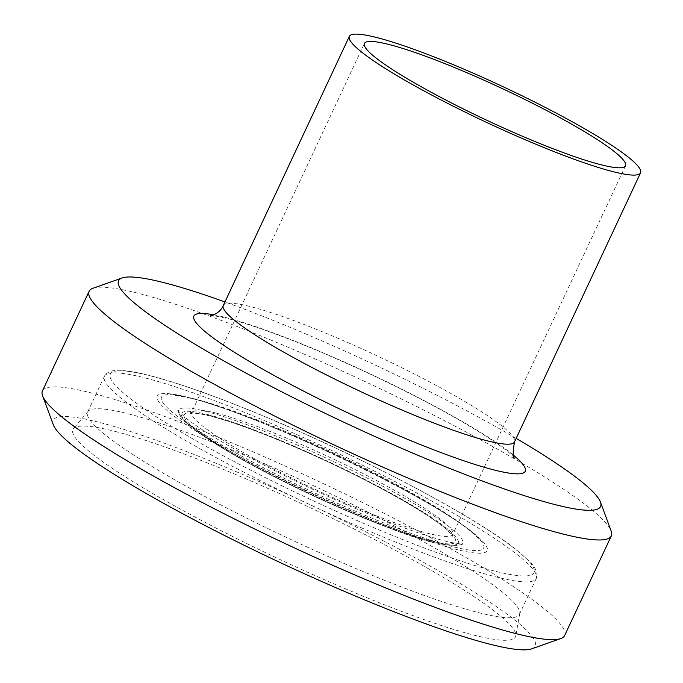 <?xml version="1.0" encoding="UTF-8"?>
<svg xmlns="http://www.w3.org/2000/svg" width="683" height="683" viewBox="0 0 683 683"><rect width="100%" height="100%" fill="white"/><g stroke="black" fill="none" stroke-linecap="round" stroke-linejoin="round"><path stroke-width="0.51" stroke-dasharray="3.42 2.56" d="M564.628 635.557A288.32 35.26 25.1 0 0 457.687 552.752A288.32 35.26 25.1 0 0 191.761 426.704A288.32 35.26 25.1 0 0 42.44 390.941M53.317 424.775A266.139 32.545 -154.9 0 1 177.751 448.193A266.139 32.545 -154.9 0 1 436.488 569.648A266.139 32.545 -154.9 0 1 531.673 648.85M516.169 438.375A266.139 32.545 25.1 0 0 501.851 430.111A266.139 32.545 25.1 0 0 224.946 301.954M92.956 288.269A288.32 35.26 -154.9 0 1 504.378 453.077A288.32 35.26 -154.9 0 1 611.165 531.024M115.145 431.417A244.36 29.881 -154.9 0 1 365.448 534.755A244.36 29.881 -154.9 0 1 515.776 635.89A244.36 29.881 -154.9 0 1 281.516 560.239A244.36 29.881 -154.9 0 1 73.448 428.685A244.36 29.881 -154.9 0 1 115.145 431.417M128.839 413.958A238.418 29.156 -154.9 0 1 373.055 514.786A238.418 29.156 -154.9 0 1 519.729 613.462A238.418 29.156 -154.9 0 1 519.439 614.384A238.418 29.156 -154.9 0 1 291.163 539.647A238.418 29.156 -154.9 0 1 87.629 412.114A238.418 29.156 -154.9 0 1 88.15 411.294A238.418 29.156 -154.9 0 1 128.839 413.958M213.779 314.812A182.976 22.377 -154.9 0 1 225.492 317.45A182.976 22.377 -154.9 0 1 379.953 378.544A182.976 22.377 -154.9 0 1 513.437 455.177M223.281 305.506A160.795 19.662 -154.9 0 1 251.079 306.752A160.795 19.662 -154.9 0 1 418.056 375.915A160.795 19.662 -154.9 0 1 514.504 441.918M145.641 378.075A238.418 29.156 -154.9 0 1 393.237 480.636A238.418 29.156 -154.9 0 1 536.249 578.501A238.418 29.156 -154.9 0 1 307.973 503.772A238.418 29.156 -154.9 0 1 104.431 376.231A238.418 29.156 -154.9 0 1 145.641 378.075M150.764 375.94A233.987 28.609 -154.9 0 1 516.271 549.866A233.987 28.609 -154.9 0 1 299.589 494.338A233.987 28.609 -154.9 0 1 150.764 375.94M188.739 397.523A182.156 22.274 -154.9 0 1 473.285 532.919A182.156 22.274 -154.9 0 1 304.601 489.702A182.156 22.274 -154.9 0 1 188.739 397.523M192.247 398.531A177.862 21.745 -154.9 0 1 353.845 463.458A177.862 21.745 -154.9 0 1 479.27 538.964A177.862 21.745 -154.9 0 1 313.343 492.298A177.862 21.745 -154.9 0 1 171.288 394.697A177.862 21.745 -154.9 0 1 192.247 398.531M205.805 411.379A156.766 19.167 -154.9 0 1 376.239 482.779A156.766 19.167 -154.9 0 1 460.743 544.727A156.766 19.167 -154.9 0 1 312.507 494.014A156.766 19.167 -154.9 0 1 178.715 412.6A156.766 19.167 -154.9 0 1 205.805 411.379M208.033 414.658A152.71 18.672 -154.9 0 1 446.58 528.172A152.71 18.672 -154.9 0 1 305.164 491.931A152.71 18.672 -154.9 0 1 208.033 414.658M210.236 415.904A149.705 18.304 -154.9 0 1 444.087 527.191A149.705 18.304 -154.9 0 1 305.455 491.666A149.705 18.304 -154.9 0 1 210.236 415.904M216.631 413.232A144.164 17.63 -154.9 0 1 366.336 475.248A144.164 17.63 -154.9 0 1 452.803 534.422A144.164 17.63 -154.9 0 1 314.778 489.233A144.164 17.63 -154.9 0 1 191.71 412.122A144.164 17.63 -154.9 0 1 216.631 413.232M210.646 315.683C211.841 315.281 218.065 316.391 229.317 318.995C252.121 324.912 282.95 336.07 321.813 352.462C373.225 374.48 419.712 397.395 461.273 421.215C485.536 435.387 502.073 446.4 510.901 454.263L514.777 458.148M88.15 411.294L73.448 428.685M519.729 613.462L515.776 635.89M519.439 614.384L536.249 578.501L536.966 575.837C536.966 570.971 534.439 566.13 529.402 561.306L515.691 549.217C475.539 517.227 368.427 460.291 272.944 420.002C222.368 398.607 181.388 383.82 149.995 375.624C138.444 372.653 129.053 370.937 121.839 370.468C115.009 369.708 109.732 370.878 106.019 373.968L104.431 376.231L87.629 412.114M479.27 538.964C457.96 511.021 261.768 414.231 190.651 398.291C181.977 396.106 175.522 394.911 171.288 394.697L194.971 398.932C218.748 405.156 249.184 416.109 286.262 431.793C328.514 449.807 368.282 469.033 405.557 489.489C432.16 504.156 452.633 517.014 466.984 528.07L479.27 538.964M460.752 544.718L462.912 544.129L451.156 542.473C431.545 538.127 402.859 528.138 365.098 512.515C295.859 483.948 213.685 440.33 186.553 418.517L177.785 410.568L178.715 412.6C180.654 418.372 186.954 424.749 207.82 438.913C230.53 453.785 260.197 470.143 296.823 487.978C329.445 503.747 360.197 517.074 389.079 527.959C423.332 541.551 447.22 547.134 460.752 544.718M625.5 165.764L452.803 534.422L452.556 536.198L449.107 531.895C443.668 526.508 433.671 519.268 419.089 510.167C393.434 494.355 361.93 477.724 324.579 460.274C277.443 438.554 239.639 423.895 211.192 416.297C200.998 413.796 194.382 412.788 191.342 413.275L190.514 413.446L191.71 412.122L364.406 43.456"/><path stroke-width="1.02" d="M89.123 291.274L42.44 390.941A288.32 35.26 25.1 0 0 42.585 395.807A288.32 35.26 25.1 0 0 288.576 545.171A288.32 35.26 25.1 0 0 560.794 638.554A288.32 35.26 25.1 0 0 564.628 635.557L611.319 535.89A288.32 35.26 -154.9 0 1 335.268 445.504A288.32 35.26 -154.9 0 1 89.123 291.274A288.32 35.26 -154.9 0 1 92.956 288.269L122.086 277.981A266.139 32.545 25.1 0 0 345.752 423.119A266.139 32.545 25.1 0 0 600.434 502.056A266.139 32.545 25.1 0 0 516.169 438.375M560.794 638.554L531.673 648.85A266.139 32.545 -154.9 0 1 280.389 562.655A266.139 32.545 -154.9 0 1 53.317 424.775L42.585 395.807M224.946 301.954A266.139 32.545 25.1 0 0 122.086 277.981M600.434 502.056L611.165 531.024A288.32 35.26 -154.9 0 1 611.319 535.89M389.319 44.574A144.164 17.63 -154.9 0 1 539.024 106.582A144.164 17.63 -154.9 0 1 625.5 165.764A144.164 17.63 -154.9 0 1 487.474 120.575A144.164 17.63 -154.9 0 1 364.406 43.456A144.164 17.63 -154.9 0 1 389.319 44.574M377.136 37.642A160.795 19.662 -154.9 0 1 544.112 106.813A160.795 19.662 -154.9 0 1 640.56 172.816A160.795 19.662 -154.9 0 1 486.612 122.419A160.795 19.662 -154.9 0 1 349.337 36.404A160.795 19.662 -154.9 0 1 377.136 37.642M513.437 455.177A182.976 22.377 -154.9 0 1 350.063 413.907A182.976 22.377 -154.9 0 1 213.779 314.812M514.777 458.148C512.745 458.233 512.651 452.829 514.504 441.918A160.795 19.662 -154.9 0 1 360.556 391.521A160.795 19.662 -154.9 0 1 223.281 305.506C220.583 312.396 212.823 315.563 210.646 315.683M349.337 36.404L223.281 305.506M640.56 172.816L514.504 441.918"/></g></svg>
